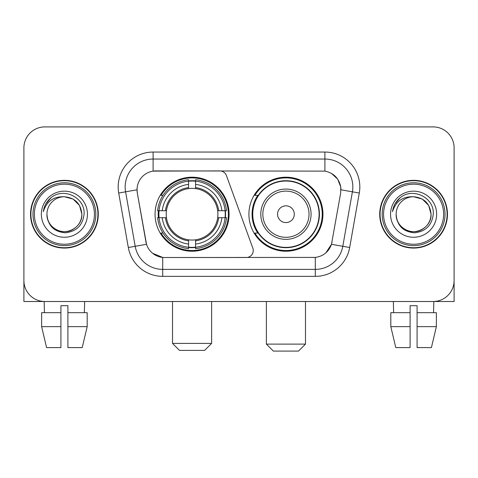 <?xml version="1.0" encoding="UTF-8"?>
<svg xmlns="http://www.w3.org/2000/svg" width="478" height="478" viewBox="0 0 478 478"><rect width="100%" height="100%" fill="white"/><g stroke="black" fill="none" stroke-linecap="round" stroke-linejoin="round"><path stroke-width="0.72" d="M153.097 152.052L153.097 171.118L219.838 170.909A6.985 6.985 0 0 1 226.399 175.504L252.832 248.136A6.985 6.985 0 0 1 246.272 257.505L164.516 257.505A18.857 18.857 0 0 1 145.945 241.928L137.323 193.04L146.525 244.3L135.196 246.295L125.589 191.821A27.933 27.933 0 0 1 153.097 159.037L324.903 159.037A27.933 27.933 0 0 1 352.411 191.821L342.804 246.295A27.933 27.933 0 0 1 315.295 269.377L162.705 269.377A27.933 27.933 0 0 1 135.196 246.295L128.319 247.508L118.711 193.034A34.918 34.918 0 0 1 153.097 152.052L324.903 152.052L324.903 171.118C333.65 172.94 338.932 178.222 340.754 186.97L340.677 193.04L331.475 244.3C328.721 251.894 323.325 256.268 315.295 257.421L164.516 257.505M155.057 214.21A37.015 37.015 0 0 0 192.066 251.219A37.015 37.015 0 0 0 229.082 214.21A37.015 37.015 0 0 0 192.066 177.195A37.015 37.015 0 0 0 155.057 214.21M324.903 171.118L155.894 170.909A18.857 18.857 0 0 0 137.323 193.04L137.037 189.802L125.589 191.821A27.933 27.933 0 0 1 125.164 186.97M158.379 217.699A33.872 33.872 0 0 1 158.379 210.714M257.791 233.061A33.872 33.872 0 0 1 257.791 195.353M322.943 214.21A37.015 37.015 0 0 1 285.934 251.219A37.015 37.015 0 0 1 248.919 214.21A37.015 37.015 0 0 1 285.934 177.195A37.015 37.015 0 0 1 322.943 214.21M30.532 214.21A33.872 33.872 0 0 0 64.405 248.076A33.872 33.872 0 0 0 98.277 214.21A33.872 33.872 0 0 0 64.405 180.337A33.872 33.872 0 0 0 30.532 214.21M379.723 214.21A33.872 33.872 0 0 0 413.595 248.076A33.872 33.872 0 0 0 447.468 214.21A33.872 33.872 0 0 0 413.595 180.337A33.872 33.872 0 0 0 379.723 214.21M137.037 189.766L137.246 186.97M324.903 152.052A34.918 34.918 0 0 1 359.289 193.034L349.681 247.508A34.918 34.918 0 0 1 315.295 276.362L162.705 276.362L162.705 257.421L152.637 253.298M331.541 173.436L337.701 179.166L340.754 186.97L340.963 189.802L359.289 193.034M315.295 276.362L315.295 257.421L313.484 257.505M352.411 191.821L342.804 246.295L331.475 244.3L325.847 252.892M332.055 241.928L331.941 242.519M146.059 242.519L145.945 241.928M454.1 147.863A20.948 20.948 0 0 0 433.152 126.909L44.848 126.909A20.948 20.948 0 0 0 23.9 147.863L23.9 280.556A20.948 20.948 0 0 0 44.848 301.504L433.152 301.504A20.948 20.948 0 0 0 454.1 280.556L454.1 147.863L454.1 301.504L373.091 301.504M23.9 147.863L23.9 301.504L104.909 301.504M433.152 126.909L44.848 126.909M44.848 301.504L433.152 301.504M41.628 312.678L41.628 326.647L46.587 347.596L41.628 326.647L41.628 312.678L60.915 312.678L60.915 305.693L67.9 305.693L67.9 312.678L87.187 312.678L87.187 326.647L82.222 347.596L87.187 326.647L67.9 326.647L67.9 312.678M84.66 301.504L84.355 312.678M60.915 312.678L60.915 347.596L46.587 347.596M41.628 326.647L60.915 326.647M82.222 347.596L67.9 347.596L67.9 326.647M44.155 301.504L44.454 312.678M94.435 214.21A30.03 30.03 0 0 0 64.405 184.179A30.03 30.03 0 0 0 34.374 214.21A30.03 30.03 0 0 0 64.405 244.24A30.03 30.03 0 0 0 94.435 214.21M95.833 214.21A31.429 31.429 0 0 0 64.405 182.781A31.429 31.429 0 0 0 32.976 214.21A31.429 31.429 0 0 0 64.405 245.632A31.429 31.429 0 0 0 95.833 214.21M97.93 214.21A33.52 33.52 0 0 0 64.405 180.684A33.52 33.52 0 0 0 30.885 214.21A33.52 33.52 0 0 0 64.405 247.729A33.52 33.52 0 0 0 97.93 214.21M81.863 214.21C80.83 203.604 75.01 197.784 64.405 196.751L73.134 199.087L79.527 205.48L81.863 214.21L79.527 205.48L73.134 199.087L64.405 196.751L73.134 199.087L79.527 205.48L81.863 214.21L79.527 205.48L73.134 199.087L64.405 196.751L73.134 199.087L79.527 205.48L81.863 214.21C82.461 227.116 66.556 236.299 55.675 229.326C50.094 225.831 47.185 220.794 46.946 214.21C47.782 225.592 53.895 231.782 65.289 232.786C76.474 231.579 82.736 225.383 84.068 214.21C85.365 197.581 63.574 187.006 51.021 197.719C46.641 201.381 44.072 206.03 43.319 211.664C46.611 201.268 53.644 196.297 64.405 196.751L73.134 199.087L79.527 205.48L81.863 214.21C82.461 227.116 66.556 236.299 55.675 229.326C50.094 225.831 47.185 220.794 46.946 214.21C46.354 227.116 62.254 236.299 73.134 229.326C78.721 225.831 81.63 220.794 81.863 214.21C81.63 220.794 78.721 225.831 73.134 229.326C62.254 236.299 46.354 227.116 46.946 214.21C47.185 220.794 50.094 225.831 55.675 229.326C66.556 236.299 82.461 227.116 81.863 214.21C82.461 227.116 66.556 236.299 55.675 229.326C50.094 225.831 47.185 220.794 46.946 214.21C47.185 220.794 50.094 225.831 55.675 229.326C66.556 236.299 82.461 227.116 81.863 214.21C81.63 220.794 78.721 225.831 73.134 229.326C62.254 236.299 46.354 227.116 46.946 214.21C46.354 227.116 62.254 236.299 73.134 229.326C78.721 225.831 81.63 220.794 81.863 214.21C81.63 220.794 78.721 225.831 73.134 229.326C62.254 236.299 46.354 227.116 46.946 214.21C47.185 220.794 50.094 225.831 55.675 229.326C66.556 236.299 82.461 227.116 81.863 214.21C81.63 220.794 78.721 225.831 73.134 229.326C62.254 236.299 46.354 227.116 46.946 214.21C47.185 220.794 50.094 225.831 55.675 229.326C66.556 236.299 82.461 227.116 81.863 214.21C82.461 227.116 66.556 236.299 55.675 229.326C50.094 225.831 47.185 220.794 46.946 214.21A17.459 17.459 0 0 1 64.405 196.751L73.134 199.087L79.527 205.48L81.863 214.21C82.563 227.761 65.139 236.759 54.504 228.592M41.359 214.21A23.046 23.046 0 0 0 64.405 237.255A23.046 23.046 0 0 0 87.45 214.21A23.046 23.046 0 0 0 64.405 191.164A23.046 23.046 0 0 0 41.359 214.21M51.015 197.725L45.864 203.849M45.547 204.441L46.008 203.598L45.547 204.441M204.638 350.392L179.501 350.392L172.516 343.407L211.623 343.407L204.638 350.392M195.562 247.269L195.562 248.674A34.637 34.637 0 0 0 226.53 217.699L225.126 217.699A33.245 33.245 0 0 1 195.562 247.269L195.562 244.037A30.03 30.03 0 0 0 221.894 217.699L217.669 217.699A25.842 25.842 0 0 0 195.562 188.607L195.562 181.15A33.245 33.245 0 0 1 225.126 210.714L226.53 210.714A34.637 34.637 0 0 0 195.562 179.746L195.562 181.15M159.013 217.699L157.609 217.699A34.637 34.637 0 0 0 188.577 248.674L188.577 247.269A33.245 33.245 0 0 1 159.013 217.699L162.245 217.699A30.03 30.03 0 0 0 188.577 244.037L188.577 239.813A25.842 25.842 0 0 0 217.669 217.699L218.703 217.699A26.864 26.864 0 0 1 195.562 240.84L195.562 244.037M188.577 181.15L188.577 179.746A34.637 34.637 0 0 0 157.609 210.714L159.013 210.714A33.245 33.245 0 0 1 188.577 181.15L188.577 184.383A30.03 30.03 0 0 0 162.245 210.714L166.464 210.714A25.842 25.842 0 0 0 188.577 239.813L188.577 240.84A26.864 26.864 0 0 1 165.436 217.699L162.245 217.699M159.078 217.699A33.173 33.173 0 0 1 159.078 210.714M195.562 181.222A33.173 33.173 0 0 0 188.577 181.222M225.06 210.714A33.173 33.173 0 0 1 225.06 217.699M225.126 210.714L221.894 210.714A30.03 30.03 0 0 0 195.562 184.383M221.894 217.699L225.126 217.699M188.577 244.037L188.577 247.269M217.669 210.714L221.894 210.714M195.562 239.854L195.562 240.84M188.577 239.813A25.842 25.842 0 0 1 166.464 217.699L165.436 217.699M195.562 247.198A33.173 33.173 0 0 1 188.577 247.198M162.245 210.714L159.013 210.714M188.577 188.559L188.577 184.383M195.562 188.607A25.842 25.842 0 0 0 166.464 210.714L165.436 210.714A26.864 26.864 0 0 1 188.577 187.573M195.562 188.559L195.562 187.573A26.864 26.864 0 0 1 218.703 210.714M163.01 195.353L161.032 195.353A36.316 36.316 0 0 1 228.382 214.21A36.316 36.316 0 0 1 161.032 233.061L163.01 233.061M298.499 351.091L273.362 351.091L266.377 344.106L305.484 344.106L298.499 351.091M294.311 214.21A8.383 8.383 0 0 0 285.934 205.827A8.383 8.383 0 0 0 277.551 214.21A8.383 8.383 0 0 0 285.934 222.587A8.383 8.383 0 0 0 294.311 214.21M311.07 214.21A25.143 25.143 0 0 0 285.934 189.067A25.143 25.143 0 0 0 260.791 214.21A25.143 25.143 0 0 0 285.934 239.347A25.143 25.143 0 0 0 311.07 214.21A25.143 25.143 0 0 1 285.934 239.347A25.143 25.143 0 0 1 260.791 214.21M319.101 214.21A33.173 33.173 0 0 0 285.934 181.037A33.173 33.173 0 0 0 252.76 214.21A33.173 33.173 0 0 0 285.934 247.383A33.173 33.173 0 0 0 319.101 214.21M322.244 214.21A36.316 36.316 0 0 1 254.894 233.061L258.257 233.061A33.484 33.484 0 0 0 308.083 239.317A33.484 33.484 0 0 0 308.083 189.097A33.484 33.484 0 0 0 258.257 195.353L254.894 195.353A36.316 36.316 0 0 1 322.244 214.21M390.813 312.678L390.813 326.647L395.778 347.596L390.813 326.647L390.813 312.678L410.1 312.678L410.1 305.693L417.085 305.693L417.085 312.678L436.372 312.678L436.372 326.647L431.413 347.596L436.372 326.647L417.085 326.647L417.085 312.678M433.845 301.504L433.546 312.678M410.1 312.678L410.1 347.596L395.778 347.596M390.813 326.647L410.1 326.647M431.413 347.596L417.085 347.596L417.085 326.647M393.34 301.504L393.645 312.678M443.626 214.21A30.03 30.03 0 0 0 413.595 184.179A30.03 30.03 0 0 0 383.565 214.21A30.03 30.03 0 0 0 413.595 244.24A30.03 30.03 0 0 0 443.626 214.21M445.024 214.21A31.429 31.429 0 0 0 413.595 182.781A31.429 31.429 0 0 0 382.167 214.21A31.429 31.429 0 0 0 413.595 245.632A31.429 31.429 0 0 0 445.024 214.21M447.115 214.21A33.52 33.52 0 0 0 413.595 180.684A33.52 33.52 0 0 0 380.07 214.21A33.52 33.52 0 0 0 413.595 247.729A33.52 33.52 0 0 0 447.115 214.21M396.137 214.21A17.459 17.459 0 0 1 413.595 196.751C424.195 197.784 430.015 203.604 431.054 214.21L428.712 205.48L422.325 199.087L413.595 196.751L422.325 199.087L428.712 205.48L431.054 214.21L428.712 205.48L422.325 199.087L413.595 196.751L422.325 199.087L428.712 205.48L431.054 214.21L428.712 205.48L422.325 199.087L413.595 196.751L422.325 199.087L428.712 205.48L431.054 214.21L428.712 205.48L422.325 199.087L413.595 196.751L422.325 199.087L428.712 205.48L431.054 214.21C431.646 227.116 415.746 236.299 404.866 229.326C399.279 225.831 396.37 220.794 396.137 214.21C396.973 225.592 403.085 231.782 414.48 232.786C425.665 231.579 431.921 225.383 433.259 214.21C434.556 197.581 412.765 187.006 400.205 197.719C395.826 201.381 393.263 206.03 392.51 211.664C395.802 201.268 402.829 196.297 413.595 196.751L422.325 199.087L428.712 205.48L431.054 214.21C431.646 227.116 415.746 236.299 404.866 229.326C399.279 225.831 396.37 220.794 396.137 214.21C395.539 227.116 411.444 236.299 422.325 229.326C427.906 225.831 430.815 220.794 431.054 214.21C430.815 220.794 427.906 225.831 422.325 229.326C411.444 236.299 395.539 227.116 396.137 214.21C396.37 220.794 399.279 225.831 404.866 229.326C415.746 236.299 431.646 227.116 431.054 214.21C431.646 227.116 415.746 236.299 404.866 229.326C399.279 225.831 396.37 220.794 396.137 214.21C396.37 220.794 399.279 225.831 404.866 229.326C415.746 236.299 431.646 227.116 431.054 214.21C430.815 220.794 427.906 225.831 422.325 229.326C411.444 236.299 395.539 227.116 396.137 214.21C395.539 227.116 411.444 236.299 422.325 229.326C427.906 225.831 430.815 220.794 431.054 214.21C431.646 227.116 415.746 236.299 404.866 229.326C399.279 225.831 396.37 220.794 396.137 214.21C395.539 227.116 411.444 236.299 422.325 229.326C427.906 225.831 430.815 220.794 431.054 214.21C431.646 227.116 415.746 236.299 404.866 229.326C399.279 225.831 396.37 220.794 396.137 214.21C396.37 220.794 399.279 225.831 404.866 229.326C415.746 236.299 431.646 227.116 431.054 214.21C431.754 227.761 414.324 236.759 403.695 228.592M390.55 214.21A23.046 23.046 0 0 0 413.595 237.255A23.046 23.046 0 0 0 436.641 214.21A23.046 23.046 0 0 0 413.595 191.164A23.046 23.046 0 0 0 390.55 214.21M400.2 197.725L395.055 203.849M394.732 204.441L395.198 203.598L394.732 204.441M162.705 276.362A34.918 34.918 0 0 1 128.319 247.508M118.711 193.034L125.589 191.821M342.804 246.295L349.681 247.508M195.562 239.813A25.842 25.842 0 0 0 217.669 217.699M188.577 247.508A33.484 33.484 0 0 0 195.562 247.508M225.371 217.699A33.484 33.484 0 0 0 225.371 210.714M195.562 180.905A33.484 33.484 0 0 0 188.577 180.905M309.027 214.21A23.093 23.093 0 0 0 285.934 191.11A23.093 23.093 0 0 0 262.834 214.21A23.093 23.093 0 0 0 285.934 237.303A23.093 23.093 0 0 0 309.027 214.21M211.623 301.504L211.623 343.407M172.516 301.504L172.516 343.407M305.484 301.504L305.484 344.106M266.377 301.504L266.377 344.106"/></g></svg>
